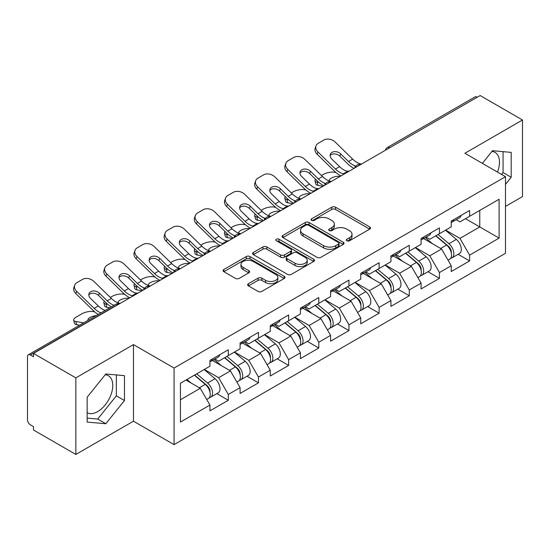 <?xml version="1.0" encoding="UTF-8"?>
<svg xmlns="http://www.w3.org/2000/svg" width="550" height="550" viewBox="0 0 550 550"><rect width="100%" height="100%" fill="white"/><g stroke="black" fill="none" stroke-linecap="round" stroke-linejoin="round"><path stroke-width="0.82" d="M346.885 240.762A1.877 1.086 0 0 0 349.546 240.762L369.71 229.116A2.681 1.547 0 0 0 370.494 228.023A2.681 1.547 0 0 0 369.71 226.923L335.548 207.199A2.681 1.547 0 0 0 331.753 207.199L311.589 218.845A1.877 1.086 0 0 0 311.032 219.608A1.877 1.086 0 0 0 311.589 220.378A1.877 1.086 0 0 0 314.243 220.378L316.855 218.873A8.587 4.957 0 0 1 328.996 218.873L331.849 220.516A8.587 4.957 0 0 1 334.359 224.022A8.587 4.957 0 0 1 331.849 227.528L329.237 229.034A1.877 1.086 0 0 0 328.687 229.804A1.877 1.086 0 0 0 329.237 230.567A1.877 1.086 0 0 0 331.891 230.567L334.503 229.061A8.587 4.957 0 0 1 346.651 229.061L349.498 230.704A8.587 4.957 0 0 1 352.014 234.211A8.587 4.957 0 0 1 349.498 237.717L346.885 239.222A1.877 1.086 0 0 0 346.335 239.992A1.877 1.086 0 0 0 346.885 240.762L346.885 239.222M87.154 412.713A21.326 12.313 120 0 0 97.687 411.586A21.326 12.313 120 0 0 111.623 392.789A21.326 12.313 120 0 0 108.357 375.698A21.326 12.313 120 0 0 105.208 374.736M491.927 151.463A21.326 12.313 -60 0 1 495.076 152.426A21.326 12.313 -60 0 1 497.468 172.074M248.428 283.69A2.681 1.547 0 0 0 247.644 284.783A2.681 1.547 0 0 0 248.428 285.876L258.019 291.411A2.681 1.547 0 0 0 261.814 291.411L284.206 278.479A2.681 1.547 0 0 0 284.996 277.386A2.681 1.547 0 0 0 284.206 276.293L250.044 256.568A2.681 1.547 0 0 0 246.249 256.568L223.85 269.493A2.681 1.547 0 0 0 223.066 270.593A2.681 1.547 0 0 0 223.85 271.686L235.428 278.376A2.681 1.547 0 0 0 239.229 278.376L248.813 272.841A2.681 1.547 0 0 0 249.597 271.741A2.681 1.547 0 0 0 248.813 270.648L243.072 267.334A7.177 4.146 0 0 1 240.969 264.399A7.177 4.146 0 0 1 245.396 260.569A7.177 4.146 0 0 1 253.227 261.47L275.715 274.457A7.177 4.146 0 0 1 277.819 277.386A7.177 4.146 0 0 1 273.384 281.215A7.177 4.146 0 0 1 265.561 280.314L261.814 278.156A2.681 1.547 0 0 0 258.019 278.156L248.428 283.69L248.428 285.876M133.464 344.603L75.838 377.871L33.495 353.423L480.157 95.549L522.5 119.996L464.881 153.264L505.484 176.708L174.068 368.046L133.464 344.603L133.464 421.19L174.068 444.627L174.068 368.046M317.041 257.331A2.681 1.547 0 0 0 320.836 257.331L343.234 244.406A2.681 1.547 0 0 0 344.018 243.306A2.681 1.547 0 0 0 343.234 242.213L309.072 222.489A2.681 1.547 0 0 0 305.278 222.489L282.879 235.421A2.681 1.547 0 0 0 282.095 236.514A2.681 1.547 0 0 0 282.879 237.607L317.041 257.331M277.083 241.168A1.877 1.086 0 0 1 278.988 241.429L278.988 239.195L313.72 259.249A2.681 1.547 0 0 1 314.504 260.349A2.681 1.547 0 0 1 313.72 261.442L291.328 274.374A2.681 1.547 0 0 1 287.526 274.374L253.364 254.65L253.364 252.457A2.681 1.547 0 0 0 252.581 253.55A2.681 1.547 0 0 0 253.364 254.65M253.364 252.457L262.948 246.923A2.681 1.547 0 0 1 266.743 246.923L280.603 254.925A2.681 1.547 0 0 0 284.398 254.925L290.757 251.254A2.681 1.547 0 0 0 291.541 250.154A2.681 1.547 0 0 0 290.757 249.061L276.334 240.735A1.877 1.086 0 0 1 275.784 239.965A1.877 1.086 0 0 1 276.939 238.961A1.877 1.086 0 0 1 278.988 239.195M174.068 444.627L505.484 253.289L505.484 176.708M216.831 393.628L228.305 400.256L228.305 394.453L218.639 377.706L204.325 369.442M228.305 400.256L209.935 410.857L209.935 405.054L180.448 422.077L180.448 383.233L209.935 366.204L209.935 360.401L228.305 349.793L228.305 355.603L240.096 348.789L240.096 342.987L258.466 332.379L258.466 338.188L270.263 331.375L270.263 325.572L288.633 314.964L288.633 320.767L300.424 313.961L300.424 308.158L318.794 297.55L318.794 303.353L330.591 296.546L330.591 290.737L348.961 280.136L348.961 285.938L360.752 279.132L360.752 273.322L379.122 262.721L379.122 268.524L390.919 261.718L390.919 255.908L409.289 245.307L409.289 251.109L421.08 244.303L421.08 238.494L439.45 227.893L439.45 233.695L451.248 226.882L451.248 221.079L469.618 210.471L469.618 216.281L499.104 199.258L499.104 238.102L469.618 255.131L459.951 238.384L445.638 230.12M458.143 254.313L469.618 260.934L469.618 255.131M469.618 260.934L451.248 271.542L451.248 265.732L439.45 272.546L429.784 255.798L415.477 247.534M427.982 271.728L439.45 278.348L439.45 272.546M439.45 278.348L421.08 288.956L421.08 283.147L409.289 289.96L399.623 273.212L385.309 264.956M397.815 289.142L409.289 295.762L409.289 289.96M409.289 295.762L390.919 306.371L390.919 300.568L379.122 307.374L369.456 290.627L355.149 282.37M367.654 306.556L379.122 313.177L379.122 307.374M379.122 313.177L360.752 323.785L360.752 317.982L348.961 324.789L339.295 308.041L324.981 299.784M337.487 323.971L348.961 330.591L348.961 324.789M348.961 330.591L330.591 341.199L330.591 335.397L318.794 342.203L309.127 325.462L294.821 317.199M307.326 341.385L318.794 348.012L318.794 342.203M318.794 348.012L300.424 358.614L300.424 352.811L288.633 359.618L278.967 342.877L264.653 334.613M277.159 358.799L288.633 365.427L288.633 359.618M288.633 365.427L270.263 376.028L270.263 370.226L258.466 377.032L248.799 360.291L234.492 352.027M246.998 376.214L258.466 382.841L258.466 377.032M258.466 382.841L240.096 393.442L240.096 387.64L228.305 394.453M214.899 359.026L218.639 361.185L228.305 355.603M218.639 377.706L230.429 370.893L212.383 360.477M240.096 387.64L230.429 370.893M245.059 341.612L248.799 343.764L258.466 338.188M248.799 360.291L260.597 353.478L242.55 343.062M270.263 370.226L260.597 353.478M275.227 324.191L278.967 326.349L288.633 320.767M278.967 342.877L290.757 336.064L272.711 325.648M300.424 352.811L290.757 336.064M305.387 306.776L309.127 308.935L318.794 303.353M309.127 325.462L320.925 318.649L302.878 308.227M330.591 335.397L320.925 318.649M335.555 289.362L339.295 291.521L348.961 285.938M339.295 308.041L351.086 301.235L333.039 290.812M360.752 317.982L351.086 301.235M365.716 271.947L369.456 274.106L379.122 268.524M369.456 290.627L381.253 283.821L363.206 273.398M390.919 300.568L381.253 283.821M395.883 254.533L399.623 256.692L409.289 251.109M399.623 273.212L411.414 266.406L393.367 255.984M421.08 283.147L411.414 266.406M426.044 237.119L429.784 239.278L439.45 233.695M429.784 255.798L441.581 248.992L423.534 238.569M451.248 265.732L441.581 248.992M477.256 97.219L389.661 147.792M388.431 148.507A4.104 2.365 120 0 1 389.469 147.682A4.104 2.365 60 0 0 387.42 147.476L475.007 96.903A4.104 2.365 60 0 1 477.063 97.109M456.211 219.704L459.951 221.863L469.618 216.281M459.951 238.384L479.765 226.944L479.765 210.416L499.104 199.258M465.458 218.68L499.104 238.102M505.484 206.401L522.5 196.577L522.5 119.996M75.838 377.871L75.838 454.451L33.495 430.004L33.495 426.656L30.401 424.868A4.104 2.365 -120 0 1 27.5 419.849L27.5 356.661A4.104 2.365 -120 0 1 28.353 354.784A4.104 2.365 -120 0 1 30.401 354.984L33.495 356.771L33.495 353.423M75.838 454.451L133.464 421.19M180.448 399.754L200.269 388.307L185.955 380.05M209.935 405.054L200.269 388.307M505.484 184.353L511.191 177.258L511.191 152.377L492.532 150.707L482.364 163.357M124.472 375.65L105.813 373.979L87.154 397.189L87.154 422.07L105.813 423.741L124.472 400.524L124.472 375.65M347.641 241.024L349.498 239.951A8.587 4.957 0 0 0 352.014 236.445L352.014 234.211M334.359 224.022L334.359 226.256A8.587 4.957 0 0 1 331.849 229.762L329.986 230.835M369.676 229.137L335.548 209.433A2.681 1.547 0 0 0 331.753 209.433L312.338 220.646M343.2 244.427L309.072 224.723A2.681 1.547 0 0 0 305.278 224.723L282.913 237.627M338.491 244.076A1.877 1.086 0 0 0 339.041 243.306A1.877 1.086 0 0 0 338.491 242.543L308.502 225.225A1.877 1.086 0 0 0 305.841 225.225L303.091 226.813A8.587 4.957 0 0 0 300.575 230.319A8.587 4.957 0 0 0 303.091 233.833L323.593 245.664A8.587 4.957 0 0 0 335.734 245.664L338.491 244.076L338.491 246.311A1.877 1.086 0 0 0 339.041 245.541L339.041 243.306M300.575 230.319L300.575 232.554A8.587 4.957 0 0 0 303.091 236.06L303.091 233.833M338.491 246.311L335.734 247.899A8.587 4.957 0 0 1 323.593 247.899L303.091 236.06M253.399 254.671L262.948 249.157L262.948 246.923M291.541 250.154L291.541 252.388A2.681 1.547 0 0 1 290.757 253.481L284.398 257.153A2.681 1.547 0 0 1 280.603 257.153L266.743 249.157A2.681 1.547 0 0 0 262.948 249.157M278.988 241.429L313.686 261.463M294.979 263.223A7.177 4.146 0 0 0 302.803 264.124A7.177 4.146 0 0 0 307.237 260.294A7.177 4.146 0 0 0 305.133 257.359L297.206 252.787A2.681 1.547 0 0 0 293.411 252.787L287.052 256.458A2.681 1.547 0 0 0 286.268 257.551A2.681 1.547 0 0 0 287.052 258.651L294.979 263.223L294.979 265.457A7.177 4.146 0 0 0 302.803 266.351A7.177 4.146 0 0 0 307.237 262.522L307.237 260.294M286.268 257.551L286.268 259.786A2.681 1.547 0 0 0 287.052 260.879L287.052 258.651M294.979 265.457L287.052 260.879M277.819 277.386L277.819 279.62A7.177 4.146 0 0 1 273.384 283.449A7.177 4.146 0 0 1 265.561 282.549L261.814 280.383A2.681 1.547 0 0 0 258.019 280.383L248.469 285.897M240.969 264.399L240.969 266.633A7.177 4.146 0 0 0 243.072 269.562L243.072 267.334M248.772 272.862L243.072 269.562M284.171 278.499L250.044 258.803A2.681 1.547 0 0 0 246.249 258.803L223.891 271.707M501.559 174.439L503.064 172.569L503.064 151.649M503.064 172.569L511.191 177.258M87.154 418.11L97.687 419.052L116.346 395.835L116.346 374.921M116.346 395.835L124.472 400.524M97.687 419.052L105.813 423.741M335.933 172.507L334.338 172.219A8.202 2.943 -14.2 0 0 323.049 174.577L321.447 175.498M315.549 179.266A8.202 2.943 -14.2 0 0 314.978 180.819A8.202 2.943 -14.2 0 0 317.13 182.153L317.941 185.371L322.994 186.285M318.931 182.476L317.13 182.153M329.918 181.156A6.291 2.255 165.8 0 1 329.326 180.482A6.291 2.255 165.8 0 1 331.217 178.179A6.291 2.255 165.8 0 1 339.873 176.371L339.907 176.516M317.941 185.371A8.202 2.943 165.8 0 1 315.796 184.037L314.978 180.819M448.944 246.771L447.59 245.988M450.677 258.273A9.027 5.211 -120 0 0 451.99 257.868A9.027 5.211 -120 0 0 453.612 251.556A9.027 5.211 -120 0 0 448.91 243.698L438.027 234.52M451.99 257.868L459.436 253.564A9.027 5.211 -120 0 0 461.051 247.259A9.027 5.211 -120 0 0 456.356 239.401L445.473 230.216M435.93 235.73L448.346 246.201A5.466 3.156 60 0 1 451.296 252.938M448.023 260.15L449.666 259.201A9.027 5.211 -120 0 0 451.289 252.897A9.027 5.211 -120 0 0 446.593 245.039L435.71 235.854M432.568 243.788L425.226 237.593M349.284 171.098A6.291 2.448 167.4 0 1 347.875 171.201L345.819 170.864A18.322 10.581 -120 0 1 343.832 169.895A18.322 10.581 -120 0 1 339.632 166.657L331.794 159.026A6.291 4.613 -160.3 0 1 330.323 154.33A6.291 4.613 -160.3 0 1 332.035 152.364A6.291 4.613 -160.3 0 1 340.691 153.89L348.521 161.521A18.322 10.581 -120 0 0 352.729 164.759A18.322 10.581 -120 0 0 354.709 165.729L356.056 166.471M340.993 175.89A21.876 12.629 60 0 1 339.68 175.196A21.876 12.629 60 0 1 334.654 171.332L317.13 154.261A8.202 6.016 -160.3 0 1 315.205 148.142L316.023 145.867A8.202 6.016 19.7 0 1 318.257 143.296L323.868 140.058A8.202 6.016 19.7 0 1 335.156 142.051L352.681 159.122A18.322 10.581 -120 0 0 356.888 162.36A18.322 10.581 -120 0 0 360.573 163.873L361.453 164.079M354.042 168.355A21.876 12.629 60 0 1 352.729 167.661A21.876 12.629 60 0 1 347.71 163.797L339.873 156.166A6.291 4.613 19.7 0 0 331.217 154.639A6.291 4.613 19.7 0 0 330.117 155.547M316.023 145.867A8.202 6.016 19.7 0 0 317.941 151.986L335.472 169.056A18.322 10.581 -120 0 0 339.68 172.294A18.322 10.581 -120 0 0 343.365 173.807L344.245 174.013M451.351 221.024A9.027 5.211 60 0 1 451.248 221.375M453.668 219.684A9.027 5.211 60 0 1 451.99 222.138A9.027 5.211 60 0 1 451.248 222.447M461.113 215.387A9.027 5.211 60 0 1 459.436 217.841L451.99 222.138M305.772 189.922L304.171 189.633A8.202 2.943 -14.2 0 0 292.889 191.991L291.287 192.913M285.388 196.687A8.202 2.943 -14.2 0 0 284.811 198.234A8.202 2.943 -14.2 0 0 286.962 199.567L287.781 202.785L292.827 203.699M288.771 199.897L286.962 199.567M299.75 198.571A6.291 2.255 165.8 0 1 299.166 197.904A6.291 2.255 165.8 0 1 301.056 195.594A6.291 2.255 165.8 0 1 309.705 193.786L309.746 193.93M287.781 202.785A8.202 2.943 165.8 0 1 285.629 201.451L284.811 198.234M418.784 264.186L417.429 263.402M420.509 275.688A9.027 5.211 -120 0 0 421.822 275.282A9.027 5.211 -120 0 0 423.445 268.978A9.027 5.211 -120 0 0 418.749 261.113L407.866 251.934M421.822 275.282L429.268 270.985A9.027 5.211 -120 0 0 430.891 264.674A9.027 5.211 -120 0 0 426.188 256.816L415.305 247.631M405.769 253.144L418.179 263.615A5.466 3.156 60 0 1 421.135 270.353M417.862 277.571L419.506 276.623A9.027 5.211 -120 0 0 421.128 270.311A9.027 5.211 -120 0 0 416.426 262.453L405.543 253.275M402.408 261.202L395.065 255.008M275.605 207.336L274.01 207.048A8.202 2.943 -14.2 0 0 262.721 209.406L261.119 210.327M255.221 214.101A8.202 2.943 -14.2 0 0 254.65 215.655A8.202 2.943 -14.2 0 0 256.802 216.982L257.613 220.199L262.666 221.114M258.603 217.312L256.802 216.982M269.589 215.985A6.291 2.255 165.8 0 1 268.998 215.318A6.291 2.255 165.8 0 1 270.889 213.008A6.291 2.255 165.8 0 1 279.544 211.2L279.579 211.344M257.613 220.199A8.202 2.943 165.8 0 1 255.468 218.866L254.65 215.655M388.616 281.6L387.262 280.816M390.349 293.102A9.027 5.211 -120 0 0 391.662 292.696A9.027 5.211 -120 0 0 393.284 286.392A9.027 5.211 -120 0 0 388.582 278.527L377.699 269.349M391.662 292.696L399.107 288.399A9.027 5.211 -120 0 0 400.723 282.088A9.027 5.211 -120 0 0 396.027 274.23L385.144 265.052M375.602 270.559L388.018 281.029A5.466 3.156 60 0 1 390.967 287.767M387.695 294.986L389.338 294.037A9.027 5.211 -120 0 0 390.961 287.732A9.027 5.211 -120 0 0 386.265 279.868L375.382 270.689M372.24 278.616L364.897 272.422M245.444 224.751L243.843 224.462A8.202 2.943 -14.2 0 0 232.561 226.82L230.959 227.741M225.06 231.516A8.202 2.943 -14.2 0 0 224.482 233.069A8.202 2.943 -14.2 0 0 226.634 234.396L227.452 237.614L232.499 238.528M228.442 234.726L226.634 234.396M239.422 233.399A6.291 2.255 165.8 0 1 238.837 232.732A6.291 2.255 165.8 0 1 240.728 230.423A6.291 2.255 165.8 0 1 249.377 228.614L249.418 228.759M227.452 237.614A8.202 2.943 165.8 0 1 225.301 236.287L224.482 233.069M358.456 299.014L357.101 298.231M360.181 310.516A9.027 5.211 -120 0 0 361.494 310.111A9.027 5.211 -120 0 0 363.117 303.806A9.027 5.211 -120 0 0 358.421 295.941L347.538 286.763M361.494 310.111L368.94 305.814A9.027 5.211 -120 0 0 370.562 299.509A9.027 5.211 -120 0 0 365.86 291.644L354.977 282.466M345.441 287.973L357.851 298.444A5.466 3.156 60 0 1 360.807 305.181M357.534 312.4L359.178 311.451A9.027 5.211 -120 0 0 360.8 305.147A9.027 5.211 -120 0 0 356.098 297.282L345.214 288.104M342.079 296.031L334.737 289.836M215.277 242.165L213.682 241.876A8.202 2.943 -14.2 0 0 202.393 244.234L200.791 245.156M194.893 248.93A8.202 2.943 -14.2 0 0 194.322 250.484A8.202 2.943 -14.2 0 0 196.474 251.811L197.285 255.028L202.338 255.942M198.275 252.141L196.474 251.811M209.261 250.821A6.291 2.255 165.8 0 1 208.67 250.147A6.291 2.255 165.8 0 1 210.561 247.837A6.291 2.255 165.8 0 1 219.216 246.029L219.251 246.173M197.285 255.028A8.202 2.943 165.8 0 1 195.14 253.701L194.322 250.484M328.288 316.429L326.934 315.645M330.021 327.931A9.027 5.211 -120 0 0 331.334 327.525A9.027 5.211 -120 0 0 332.956 321.221A9.027 5.211 -120 0 0 328.254 313.356L317.371 304.178M331.334 327.525L338.779 323.228A9.027 5.211 -120 0 0 340.395 316.924A9.027 5.211 -120 0 0 335.699 309.059L324.816 299.881M315.274 305.387L327.69 315.858A5.466 3.156 60 0 1 330.639 322.596M327.367 329.814L329.01 328.866A9.027 5.211 -120 0 0 330.632 322.561A9.027 5.211 -120 0 0 325.937 314.696L315.054 305.518M311.912 313.445L304.569 307.251M185.116 259.579L183.514 259.291A8.202 2.943 -14.2 0 0 172.233 261.649L170.631 262.57M164.732 266.344A8.202 2.943 -14.2 0 0 164.154 267.898A8.202 2.943 -14.2 0 0 166.306 269.225L167.124 272.442L172.171 273.357M168.114 269.555L166.306 269.225M179.094 268.235A6.291 2.255 165.8 0 1 178.509 267.561A6.291 2.255 165.8 0 1 180.4 265.251A6.291 2.255 165.8 0 1 189.049 263.443L189.09 263.594M167.124 272.442A8.202 2.943 165.8 0 1 164.972 271.116L164.154 267.898M298.127 333.843L296.773 333.059M299.853 345.345A9.027 5.211 -120 0 0 301.166 344.939A9.027 5.211 -120 0 0 302.789 338.635A9.027 5.211 -120 0 0 298.093 330.777L287.21 321.592M301.166 344.939L308.612 340.643A9.027 5.211 -120 0 0 310.234 334.338A9.027 5.211 -120 0 0 305.532 326.473L294.649 317.295M285.113 322.802L297.522 333.272A5.466 3.156 60 0 1 300.479 340.017M297.206 347.229L298.849 346.28A9.027 5.211 -120 0 0 300.472 339.976A9.027 5.211 -120 0 0 295.769 332.111L284.886 322.933M281.751 330.866L274.409 324.665M319.124 188.519A6.291 2.448 167.4 0 1 317.707 188.616L315.652 188.279A18.322 10.581 -120 0 1 313.672 187.309A18.322 10.581 -120 0 1 309.464 184.071L301.627 176.44A6.291 4.613 -160.3 0 1 300.156 171.751A6.291 4.613 -160.3 0 1 301.874 169.778A6.291 4.613 -160.3 0 1 310.523 171.304L318.361 178.936A18.322 10.581 -120 0 0 322.568 182.174A18.322 10.581 -120 0 0 324.548 183.143L325.896 183.893M310.826 193.304A21.876 12.629 60 0 1 309.512 192.61A21.876 12.629 60 0 1 304.494 188.746L286.962 171.676A8.202 6.016 -160.3 0 1 285.044 165.557L285.863 163.281A8.202 6.016 19.7 0 1 288.097 160.71L293.7 157.472A8.202 6.016 19.7 0 1 304.989 159.466L322.513 176.536A18.322 10.581 -120 0 0 326.721 179.774A18.322 10.581 -120 0 0 330.406 181.287L331.293 181.493M323.881 185.769A21.876 12.629 60 0 1 322.568 185.075A21.876 12.629 60 0 1 317.543 181.211L309.705 173.58A6.291 4.613 19.7 0 0 301.056 172.054A6.291 4.613 19.7 0 0 299.956 172.961M285.863 163.281A8.202 6.016 19.7 0 0 287.781 169.4L305.305 186.471A18.322 10.581 -120 0 0 309.512 189.709A18.322 10.581 -120 0 0 313.197 191.221L314.084 191.428M421.183 238.439A9.027 5.211 60 0 1 421.08 238.796M423.507 237.098A9.027 5.211 60 0 1 421.822 239.559A9.027 5.211 60 0 1 421.08 239.862M430.946 232.801A9.027 5.211 60 0 1 429.268 235.256L421.822 239.559M288.956 205.934A6.291 2.448 167.4 0 1 287.547 206.03L285.491 205.693A18.322 10.581 -120 0 1 283.504 204.724A18.322 10.581 -120 0 1 279.304 201.486L271.466 193.854A6.291 4.613 -160.3 0 1 269.995 189.166A6.291 4.613 -160.3 0 1 271.707 187.192A6.291 4.613 -160.3 0 1 280.363 188.719L288.193 196.35A18.322 10.581 -120 0 0 292.401 199.588A18.322 10.581 -120 0 0 294.381 200.558L295.728 201.307M280.665 210.719A21.876 12.629 60 0 1 279.352 210.031A21.876 12.629 60 0 1 274.326 206.161L256.802 189.09A8.202 6.016 -160.3 0 1 254.877 182.971L255.695 180.696A8.202 6.016 19.7 0 1 257.929 178.124L263.539 174.886A8.202 6.016 19.7 0 1 274.828 176.88L292.353 193.951A18.322 10.581 -120 0 0 296.56 197.189A18.322 10.581 -120 0 0 300.245 198.701L301.125 198.907M293.714 203.184A21.876 12.629 60 0 1 292.401 202.496A21.876 12.629 60 0 1 287.382 198.626L279.544 190.994A6.291 4.613 19.7 0 0 270.889 189.468A6.291 4.613 19.7 0 0 269.789 190.376M255.695 180.696A8.202 6.016 19.7 0 0 257.613 186.814L275.144 203.885A18.322 10.581 -120 0 0 279.352 207.123A18.322 10.581 -120 0 0 283.037 208.636L283.917 208.842M391.022 255.853A9.027 5.211 60 0 1 390.919 256.211M393.339 254.512A9.027 5.211 60 0 1 391.662 256.974A9.027 5.211 60 0 1 390.919 257.276M400.785 250.216A9.027 5.211 60 0 1 399.107 252.67L391.662 256.974M258.796 223.348A6.291 2.448 167.4 0 1 257.379 223.444L255.324 223.107A18.322 10.581 -120 0 1 253.344 222.138A18.322 10.581 -120 0 1 249.136 218.9L241.299 211.269A6.291 4.613 -160.3 0 1 239.827 206.58A6.291 4.613 -160.3 0 1 241.546 204.607A6.291 4.613 -160.3 0 1 250.195 206.133L258.032 213.764A18.322 10.581 -120 0 0 262.24 217.002A18.322 10.581 -120 0 0 264.22 217.972L265.567 218.721M250.498 228.14A21.876 12.629 60 0 1 249.184 227.446A21.876 12.629 60 0 1 244.166 223.575L226.634 206.504A8.202 6.016 -160.3 0 1 224.716 200.386L225.534 198.11A8.202 6.016 19.7 0 1 227.769 195.539L233.372 192.301A8.202 6.016 19.7 0 1 244.661 194.294L262.185 211.365A18.322 10.581 -120 0 0 266.393 214.603A18.322 10.581 -120 0 0 270.077 216.116L270.964 216.322M263.553 220.598A21.876 12.629 60 0 1 262.24 219.911A21.876 12.629 60 0 1 257.214 216.04L249.377 208.409A6.291 4.613 19.7 0 0 240.728 206.883A6.291 4.613 19.7 0 0 239.628 207.79M225.534 198.11A8.202 6.016 19.7 0 0 227.452 204.236L244.977 221.299A18.322 10.581 -120 0 0 249.184 224.538A18.322 10.581 -120 0 0 252.869 226.05L253.756 226.256M360.855 273.268A9.027 5.211 60 0 1 360.752 273.625M363.179 271.927A9.027 5.211 60 0 1 361.494 274.388A9.027 5.211 60 0 1 360.752 274.691M370.618 267.63A9.027 5.211 60 0 1 368.94 270.091L361.494 274.388M228.628 240.762A6.291 2.448 167.4 0 1 227.219 240.859L225.163 240.522A18.322 10.581 -120 0 1 223.176 239.553A18.322 10.581 -120 0 1 218.976 236.314L211.138 228.683A6.291 4.613 -160.3 0 1 209.667 223.994A6.291 4.613 -160.3 0 1 211.379 222.021A6.291 4.613 -160.3 0 1 220.034 223.554L227.865 231.179A18.322 10.581 -120 0 0 232.072 234.424A18.322 10.581 -120 0 0 234.053 235.386L235.4 236.136M220.337 245.554A21.876 12.629 60 0 1 219.024 244.86A21.876 12.629 60 0 1 213.998 240.989L196.474 223.919A8.202 6.016 -160.3 0 1 194.549 217.8L195.367 215.524A8.202 6.016 19.7 0 1 197.601 212.953L203.211 209.715A8.202 6.016 19.7 0 1 214.5 211.709L232.024 228.779A18.322 10.581 -120 0 0 236.232 232.018A18.322 10.581 -120 0 0 239.917 233.53L240.797 233.736M233.386 238.019A21.876 12.629 60 0 1 232.072 237.325A21.876 12.629 60 0 1 227.054 233.454L219.216 225.823A6.291 4.613 19.7 0 0 210.561 224.297A6.291 4.613 19.7 0 0 209.461 225.204M195.367 215.524A8.202 6.016 19.7 0 0 197.285 221.65L214.816 238.714A18.322 10.581 -120 0 0 219.024 241.959A18.322 10.581 -120 0 0 222.709 243.464L223.589 243.671M330.694 290.682A9.027 5.211 60 0 1 330.591 291.039M333.011 289.341A9.027 5.211 60 0 1 331.334 291.803A9.027 5.211 60 0 1 330.591 292.105M340.457 285.044A9.027 5.211 60 0 1 338.779 287.506L331.334 291.803M198.468 258.177A6.291 2.448 167.4 0 1 197.051 258.273L194.996 257.936A18.322 10.581 -120 0 1 193.016 256.974A18.322 10.581 -120 0 1 188.808 253.729L180.971 246.104A6.291 4.613 -160.3 0 1 179.499 241.409A6.291 4.613 -160.3 0 1 181.218 239.436A6.291 4.613 -160.3 0 1 189.867 240.969L197.704 248.593A18.322 10.581 -120 0 0 201.912 251.838A18.322 10.581 -120 0 0 203.892 252.801L205.239 253.55M190.169 262.969A21.876 12.629 60 0 1 188.856 262.274A21.876 12.629 60 0 1 183.837 258.404L166.306 241.333A8.202 6.016 -160.3 0 1 164.388 235.214L165.206 232.939A8.202 6.016 19.7 0 1 167.441 230.367L173.044 227.136A8.202 6.016 19.7 0 1 184.333 229.13L201.857 246.194A18.322 10.581 -120 0 0 206.064 249.439A18.322 10.581 -120 0 0 209.749 250.944L210.636 251.151M203.225 255.434A21.876 12.629 60 0 1 201.912 254.739A21.876 12.629 60 0 1 196.886 250.869L189.049 243.238A6.291 4.613 19.7 0 0 180.4 241.711A6.291 4.613 19.7 0 0 179.3 242.619M165.206 232.939A8.202 6.016 19.7 0 0 167.124 239.064L184.649 256.128A18.322 10.581 -120 0 0 188.856 259.373A18.322 10.581 -120 0 0 192.541 260.879L193.428 261.085M300.527 308.096A9.027 5.211 60 0 1 300.424 308.454M302.851 306.756A9.027 5.211 60 0 1 301.166 309.217A9.027 5.211 60 0 1 300.424 309.519M310.289 302.459A9.027 5.211 60 0 1 308.612 304.92L301.166 309.217M154.949 276.994L153.354 276.705A8.202 2.943 -14.2 0 0 142.065 279.063L140.463 279.991M134.564 283.759A8.202 2.943 -14.2 0 0 133.994 285.312A8.202 2.943 -14.2 0 0 136.146 286.646L136.957 289.857L142.01 290.771M137.947 286.969L136.146 286.646M148.933 285.649A6.291 2.255 165.8 0 1 148.342 284.976A6.291 2.255 165.8 0 1 150.233 282.666A6.291 2.255 165.8 0 1 158.888 280.857L158.922 281.009M136.957 289.857A8.202 2.943 165.8 0 1 134.812 288.53L133.994 285.312M267.96 351.257L266.606 350.474M269.692 362.759A9.027 5.211 -120 0 0 271.006 362.354A9.027 5.211 -120 0 0 272.628 356.049A9.027 5.211 -120 0 0 267.926 348.191L257.043 339.006M271.006 362.354L278.451 358.057A9.027 5.211 -120 0 0 280.067 351.752A9.027 5.211 -120 0 0 275.371 343.887L264.488 334.709M254.946 340.216L267.362 350.694A5.466 3.156 60 0 1 270.311 357.431M267.039 364.643L268.682 363.694A9.027 5.211 -120 0 0 270.304 357.39A9.027 5.211 -120 0 0 265.609 349.525L254.726 340.347M251.584 348.281L244.241 342.079M168.3 275.591A6.291 2.448 167.4 0 1 166.891 275.688L164.835 275.351A18.322 10.581 -120 0 1 162.848 274.388A18.322 10.581 -120 0 1 158.647 271.143L150.81 263.519A6.291 4.613 -160.3 0 1 149.339 258.823A6.291 4.613 -160.3 0 1 151.051 256.85A6.291 4.613 -160.3 0 1 159.706 258.383L167.537 266.007A18.322 10.581 -120 0 0 171.744 269.252A18.322 10.581 -120 0 0 173.724 270.222L175.072 270.964M160.009 280.383A21.876 12.629 60 0 1 158.696 279.689A21.876 12.629 60 0 1 153.67 275.818L136.146 258.754A8.202 6.016 -160.3 0 1 134.221 252.629L135.039 250.353A8.202 6.016 19.7 0 1 137.273 247.789L142.883 244.551A8.202 6.016 19.7 0 1 154.172 246.544L171.696 263.608A18.322 10.581 -120 0 0 175.904 266.853A18.322 10.581 -120 0 0 179.589 268.359L180.469 268.565M173.058 272.848A21.876 12.629 60 0 1 171.744 272.154A21.876 12.629 60 0 1 166.726 268.283L158.888 260.652A6.291 4.613 19.7 0 0 150.233 259.126A6.291 4.613 19.7 0 0 149.132 260.033M135.039 250.353A8.202 6.016 19.7 0 0 136.957 256.479L154.488 273.549A18.322 10.581 -120 0 0 158.696 276.788A18.322 10.581 -120 0 0 162.381 278.293L163.261 278.499M270.366 325.511A9.027 5.211 60 0 1 270.263 325.868M272.683 324.17A9.027 5.211 60 0 1 271.006 326.631A9.027 5.211 60 0 1 270.263 326.941M280.129 319.873A9.027 5.211 60 0 1 278.451 322.334L271.006 326.631M124.788 294.415L123.186 294.126A8.202 2.943 -14.2 0 0 111.904 296.478L110.302 297.406M104.404 301.173A8.202 2.943 -14.2 0 0 103.826 302.727A8.202 2.943 -14.2 0 0 105.978 304.061L106.796 307.278L109.718 307.801M107.786 304.384L105.978 304.061M118.766 303.064A6.291 2.255 165.8 0 1 118.181 302.39A6.291 2.255 165.8 0 1 120.072 300.08A6.291 2.255 165.8 0 1 128.721 298.279L128.762 298.423M106.796 307.278A8.202 2.943 165.8 0 1 104.644 305.944L103.826 302.727M237.799 368.672L236.445 367.895M239.525 380.181A9.027 5.211 -120 0 0 240.838 379.768A9.027 5.211 -120 0 0 242.461 373.464A9.027 5.211 -120 0 0 237.765 365.606L226.882 356.421M240.838 379.768L248.284 375.471A9.027 5.211 -120 0 0 249.906 369.167A9.027 5.211 -120 0 0 245.204 361.309L234.321 352.124M224.785 357.631L237.194 368.108A5.466 3.156 60 0 1 240.151 374.846M236.878 382.058L238.521 381.109A9.027 5.211 -120 0 0 240.144 374.804A9.027 5.211 -120 0 0 235.441 366.946L224.558 357.761M221.423 365.695L214.081 359.501M138.139 293.006A6.291 2.448 167.4 0 1 136.723 293.102L134.667 292.772A18.322 10.581 -120 0 1 132.688 291.803A18.322 10.581 -120 0 1 128.48 288.564L120.642 280.933A6.291 4.613 -160.3 0 1 119.171 276.238A6.291 4.613 -160.3 0 1 120.89 274.264A6.291 4.613 -160.3 0 1 129.539 275.798L137.376 283.429A18.322 10.581 -120 0 0 141.584 286.667A18.322 10.581 -120 0 0 143.564 287.636L144.911 288.379M129.841 297.798A21.876 12.629 60 0 1 128.528 297.103A21.876 12.629 60 0 1 123.509 293.232L105.978 276.169A8.202 6.016 -160.3 0 1 104.06 270.043L104.878 267.774A8.202 6.016 19.7 0 1 107.113 265.203L112.716 261.965A8.202 6.016 19.7 0 1 124.004 263.959L141.529 281.022A18.322 10.581 -120 0 0 145.736 284.268A18.322 10.581 -120 0 0 149.421 285.773L150.308 285.979M142.897 290.262A21.876 12.629 60 0 1 141.584 289.568A21.876 12.629 60 0 1 136.558 285.697L128.721 278.073A6.291 4.613 19.7 0 0 120.072 276.54A6.291 4.613 19.7 0 0 118.972 277.447M104.878 267.774A8.202 6.016 19.7 0 0 106.796 273.893L124.321 290.964A18.322 10.581 -120 0 0 128.528 294.202A18.322 10.581 -120 0 0 132.213 295.707L133.1 295.921M240.199 342.925A9.027 5.211 60 0 1 240.096 343.282M242.522 341.584A9.027 5.211 60 0 1 240.838 344.046A9.027 5.211 60 0 1 240.096 344.355M249.961 337.288A9.027 5.211 60 0 1 248.284 339.749L240.838 344.046M94.621 311.829L93.026 311.541A8.202 2.943 -14.2 0 0 81.737 313.892L76.127 317.13A8.202 2.943 -14.2 0 0 73.666 320.141A8.202 2.943 -14.2 0 0 75.817 321.475L76.629 324.692L79.558 325.222M83.607 322.884L75.817 321.475M88.241 320.203A6.291 2.255 165.8 0 1 88.014 319.804A6.291 2.255 165.8 0 1 89.904 317.501A6.291 2.255 165.8 0 1 96.174 315.624M76.629 324.692A8.202 2.943 165.8 0 1 74.484 323.359L73.666 320.141M207.632 386.086L206.278 385.309M209.364 397.595A9.027 5.211 -120 0 0 210.678 397.183A9.027 5.211 -120 0 0 212.3 390.878A9.027 5.211 -120 0 0 207.597 383.02L196.714 373.835M210.678 397.183L218.123 392.886A9.027 5.211 -120 0 0 219.739 386.581A9.027 5.211 -120 0 0 215.043 378.723L204.16 369.538M194.617 375.045L207.034 385.522A5.466 3.156 60 0 1 209.983 392.26M206.711 399.472L208.354 398.523A9.027 5.211 -120 0 0 209.976 392.219A9.027 5.211 -120 0 0 205.281 384.361L194.397 375.176M191.256 383.109L186.952 379.473M105.222 310.399L104.507 310.186A18.322 10.581 -120 0 1 102.52 309.217A18.322 10.581 -120 0 1 98.319 305.979L90.482 298.347A6.291 4.613 -160.3 0 1 89.011 293.652A6.291 4.613 -160.3 0 1 90.723 291.686A6.291 4.613 -160.3 0 1 99.378 293.212L107.209 300.843A18.322 10.581 -120 0 0 111.416 304.081A18.322 10.581 -120 0 0 113.396 305.051L114.015 305.326M98.23 314.442A21.876 12.629 60 0 1 93.342 310.647L75.817 293.583A8.202 6.016 -160.3 0 1 73.892 287.457L74.711 285.189A8.202 6.016 19.7 0 1 76.945 282.618L82.555 279.379A8.202 6.016 19.7 0 1 93.844 281.373L111.368 298.444A18.322 10.581 -120 0 0 115.576 301.682A18.322 10.581 -120 0 0 119.261 303.188L120.141 303.401M111.279 306.9A21.876 12.629 60 0 1 106.397 303.112L98.56 295.488A6.291 4.613 19.7 0 0 89.904 293.954A6.291 4.613 19.7 0 0 88.804 294.862M74.711 285.189A8.202 6.016 19.7 0 0 76.629 291.308L94.16 308.378A18.322 10.581 -120 0 0 98.368 311.616A18.322 10.581 -120 0 0 101.014 312.826M210.038 360.339A9.027 5.211 60 0 1 209.935 360.697M212.355 359.006A9.027 5.211 60 0 1 210.678 361.46A9.027 5.211 60 0 1 209.935 361.769M219.801 354.702A9.027 5.211 60 0 1 218.123 357.163L210.678 361.46M118.188 304.528L117.996 304.418A4.104 2.365 -120 0 0 115.94 304.212L28.353 354.784M117.989 304.418L30.401 354.984M358.263 165.921A4.104 2.365 120 0 1 359.301 165.096A4.104 2.365 -60 0 1 360.346 164.718M328.103 183.336A4.104 2.365 120 0 1 329.141 182.511A4.104 2.365 -60 0 1 330.179 182.133M297.935 200.75A4.104 2.365 120 0 1 298.98 199.925A4.104 2.365 -60 0 1 300.018 199.547M267.774 218.164A4.104 2.365 120 0 1 268.812 217.339A4.104 2.365 -60 0 1 269.851 216.961M237.607 235.579A4.104 2.365 120 0 1 238.645 234.754A4.104 2.365 -60 0 1 239.69 234.376M207.446 252.993A4.104 2.365 120 0 1 208.484 252.168A4.104 2.365 -60 0 1 209.522 251.79M177.279 270.407A4.104 2.365 120 0 1 178.317 269.582A4.104 2.365 -60 0 1 179.362 269.204M147.118 287.822A4.104 2.365 120 0 1 148.156 286.997A4.104 2.365 -60 0 1 149.194 286.626M117.996 304.418A4.104 2.365 -60 0 1 119.034 304.04M349.498 239.951L349.498 237.717M329.237 230.567L329.237 229.034M331.849 229.762L331.849 227.528M311.589 220.378L311.589 218.845M331.753 209.433L331.753 207.199M335.548 209.433L335.548 207.199M369.71 229.116L369.71 226.923M282.879 237.607L282.879 235.421M305.278 224.723L305.278 222.489M309.072 224.723L309.072 222.489M343.234 244.406L343.234 242.213M323.593 247.899L323.593 245.664M335.734 247.899L335.734 245.664M266.743 249.157L266.743 246.923M280.603 257.153L280.603 254.925M284.398 257.153L284.398 254.925M290.757 253.481L290.757 251.254M313.72 261.442L313.72 259.249M258.019 280.383L258.019 278.156M261.814 280.383L261.814 278.156M265.561 282.549L265.561 280.314M248.813 272.841L248.813 270.648M223.85 271.686L223.85 269.493M246.249 258.803L246.249 256.568M250.044 258.803L250.044 256.568M284.206 278.479L284.206 276.293M448.91 243.698L456.356 239.401M440.66 248.462L446.593 245.039M360.573 163.873L359.714 164.361M347.875 171.201L343.365 173.807M339.632 166.657L335.472 169.056M352.681 159.122L348.521 161.521M317.941 151.986L317.13 154.261M340.691 153.89L339.873 156.166M355.156 167.716L354.709 165.729M418.749 261.113L426.188 256.816M410.499 265.877L416.426 262.453M388.582 278.527L396.027 274.23M380.332 283.291L386.265 279.868M358.421 295.941L365.86 291.644M350.171 300.706L356.098 297.282M328.254 313.356L335.699 309.059M320.004 318.12L325.937 314.696M298.093 330.777L305.532 326.473M289.843 335.534L295.769 332.111M330.406 181.287L329.553 181.775M317.707 188.616L313.197 191.221M309.464 184.071L305.305 186.471M322.513 176.536L318.361 178.936M287.781 169.4L286.962 171.676M310.523 171.304L309.705 173.58M324.988 185.13L324.548 183.143M300.245 198.701L299.386 199.196M287.547 206.03L283.037 208.636M279.304 201.486L275.144 203.885M292.353 193.951L288.193 196.35M257.613 186.814L256.802 189.09M280.363 188.719L279.544 190.994M294.827 202.544L294.381 200.558M270.077 216.116L269.225 216.611M257.379 223.444L252.869 226.05M249.136 218.9L244.977 221.299M262.185 211.365L258.032 213.764M227.452 204.236L226.634 206.504M250.195 206.133L249.377 208.409M264.66 219.959L264.22 217.972M239.917 233.53L239.058 234.025M227.219 240.859L222.709 243.464M218.976 236.314L214.816 238.714M232.024 228.779L227.865 231.179M197.285 221.65L196.474 223.919M220.034 223.554L219.216 225.823M234.499 237.373L234.053 235.386M209.749 250.944L208.897 251.439M197.051 258.273L192.541 260.879M188.808 253.729L184.649 256.128M201.857 246.194L197.704 248.593M167.124 239.064L166.306 241.333M189.867 240.969L189.049 243.238M204.332 254.788L203.892 252.801M267.926 348.191L275.371 343.887M259.676 352.949L265.609 349.525M179.589 268.359L178.729 268.854M166.891 275.688L162.381 278.293M158.647 271.143L154.488 273.549M171.696 263.608L167.537 266.007M136.957 256.479L136.146 258.754M159.706 258.383L158.888 260.652M174.171 272.202L173.724 270.222M237.765 365.606L245.204 361.309M229.515 370.363L235.441 366.946M149.421 285.773L148.569 286.268M136.723 293.102L132.213 295.707M128.48 288.564L124.321 290.964M141.529 281.022L137.376 283.429M106.796 273.893L105.978 276.169M129.539 275.798L128.721 278.073M144.004 289.616L143.564 287.636M207.597 383.02L215.043 378.723M199.347 387.777L205.281 384.361M119.261 303.188L118.401 303.683M98.319 305.979L94.16 308.378M111.368 298.444L107.209 300.843M76.629 291.308L75.817 293.583M99.378 293.212L98.56 295.488M113.527 305.607L113.396 305.051M387.42 147.476A4.104 4.104 0 0 0 385.447 150.226M360.621 164.56A4.104 4.104 0 0 0 355.279 167.64M330.454 181.974A4.104 4.104 0 0 0 325.119 185.054M300.293 199.389A4.104 4.104 0 0 0 294.951 202.469M270.126 216.803A4.104 4.104 0 0 0 264.791 219.883M239.965 234.218A4.104 4.104 0 0 0 234.623 237.298M209.798 251.632A4.104 4.104 0 0 0 204.462 254.719M179.637 269.046A4.104 4.104 0 0 0 174.295 272.133M149.469 286.468A4.104 4.104 0 0 0 144.134 289.548M119.309 303.882A4.104 4.104 0 0 0 115.94 304.212"/></g></svg>
